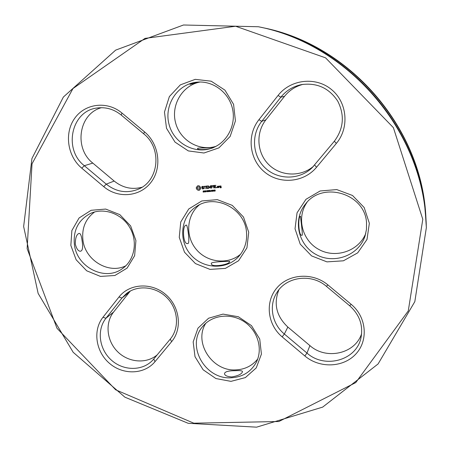 <?xml version="1.0" encoding="UTF-8"?>
<svg xmlns="http://www.w3.org/2000/svg" width="450" height="450" viewBox="0 0 450 450"><rect width="100%" height="100%" fill="white"/><g stroke="black" fill="none" stroke-linecap="round" stroke-linejoin="round"><path stroke-width="0.67" d="M422.798 219.308L408.268 310.928L355.753 382.59L278.871 421.515L193.787 423.186L115.656 389.807L56.97 328.252L27.135 248.664L32.023 163.817L72.956 88.554L145.001 38.385L235.626 26.246L325.553 57.831L393.384 127.648L422.798 219.308M81.759 168.165L103.708 186.638C117.894 198.765 139.972 196.942 151.009 182.329C162.259 167.895 159.306 144.017 144.489 131.839L121.939 113.023C107.342 100.671 85.084 103.371 74.677 118.344C64.052 133.132 67.466 156.291 81.759 168.165L84.347 165.718L106.251 184.146C116.342 192.032 127.08 193.697 138.465 189.135C158.934 180.962 162.343 148.286 143.713 133.824L121.258 115.082C114.013 109.254 106.02 106.886 97.284 107.983C71.308 110.61 63.09 149.439 84.347 165.718L92.812 163.091L114.176 181.052C122.642 187.808 131.906 189.877 141.958 187.262M70.847 245.424L76.134 259.762L86.687 270.799L100.491 276.418L114.896 275.49L127.097 268.121L134.634 255.679L135.922 240.598L130.635 225.911L119.818 214.633L105.688 209.064L91.131 210.291L79.076 217.986L71.871 230.535L70.847 245.424M197.843 185.777L196.318 187.386L196.357 188.646L197.989 190.282L199.221 190.288L200.762 188.674L200.722 187.414L199.086 185.777L197.843 185.777M202.32 186.396L201.774 186.801L201.859 187.554L203.513 187.987L203.558 188.381L202.05 188.522L202.674 188.972L203.856 188.522L203.766 187.763L202.118 187.324L202.427 186.677L203.574 186.789L202.95 186.339L201.819 186.778L201.909 187.526L203.558 187.959L203.203 188.64M203.844 186.401L204.699 186.474L205.116 188.758L204.981 186.446L205.802 186.232L203.844 186.401L204.75 186.446L205.144 188.719M207.692 185.917L206.173 186.199L206.601 188.629L208.131 188.347L206.708 188.331L206.606 187.464L207.709 187.222L206.572 187.178L206.471 186.317L207.726 186.204L207.692 185.917M203.979 191.739L203.124 192.083L203.822 191.779L203.136 191.492L203.13 191.031L203.839 190.958L203.192 191.261L203.979 191.739M204.924 191.166L204.266 192.054L204.126 190.873L204.924 191.166M206.106 191.897L205.239 190.901L205.222 191.97L205.082 190.789L205.931 191.694L205.965 190.716L206.106 191.897M206.803 191.385L206.303 191.284L206.803 191.385M208.299 190.513L208.136 191.717L207.602 190.772L207.315 191.79L206.871 190.637L207.382 191.582L207.664 190.564L208.024 191.537L208.299 190.513M195.266 79.346L180.332 84.87L169.374 96.564L164.475 112.039L166.5 128.256L174.999 142.093L188.336 150.919L203.968 153.006L218.891 147.881L230.147 136.457L235.423 120.909L233.578 104.338L224.921 90.129L211.208 81.203L195.266 79.346M278.072 95.451L258.941 119.677C246.549 135.214 249.289 159.514 264.532 171.984C279.596 184.68 303.857 182.678 316.547 167.248L336.364 143.398C349.549 127.839 347.344 102.308 331.38 89.449C315.602 76.354 290.486 79.403 278.072 95.451L280.822 97.217L261.726 121.354C250.746 135.112 252.579 156.487 265.506 168.238C278.286 180.152 299.61 180.034 312.188 167.653L334.339 141.233C343.671 128.61 344.812 115.256 337.764 101.171C329.074 88.043 316.98 82.519 301.483 84.606C293.096 86.355 286.211 90.557 280.822 97.217L284.591 96.249L265.967 119.756C255.482 132.879 256.899 153.163 268.875 164.734C280.727 176.439 300.926 177.221 313.605 166.185M210.482 185.67L209.672 187.346L210.487 185.676L210.819 188.218M210.634 188.123L210.426 186.351L209.717 187.774L208.704 186.508L208.789 188.438L208.361 186.002L209.672 187.346M212.912 185.602L211.224 185.749L211.652 188.184L211.657 187.02L212.766 186.778L211.624 186.733L211.523 185.873L212.912 185.602M213.632 185.546L213.351 185.569L213.778 187.999L213.632 185.546M215.927 185.333L214.239 185.484L214.661 187.92L216.197 187.644L214.774 187.622L214.672 186.756L215.781 186.514L214.639 186.469L214.537 185.602L215.927 185.333M209.464 191.261L208.603 191.604L209.306 191.301L208.62 191.014L208.614 190.553L209.329 190.479L208.676 190.783L209.464 191.261M210.707 191.498L209.852 191.093L209.751 191.576L209.61 190.395L210.352 190.496L210.212 191.014L210.707 191.498M211.179 191.002L210.679 190.901L211.179 191.002M212.192 190.766L212.034 191.368L211.539 191.295L211.433 190.367L212.04 190.316L212.192 190.766M213.204 190.682L213.053 191.278L212.552 191.205L212.445 190.277L213.053 190.226L213.204 190.682M216.968 187.307L216.675 187.667L216.968 187.307M214.273 190.851L214.144 191.199L213.396 190.924L213.857 190.024L214.273 190.851M215.269 190.766L214.588 191.081L214.493 190.035L215.044 189.984L215.269 190.766M214.667 190.485L214.577 189.973M218.481 187.583L218.469 186.272L217.479 186.216L217.496 187.532L218.481 187.583M219.004 186.221L218.722 186.249L219.015 187.537L219.071 186.801L219.853 186.328L219.004 186.221M220.922 185.912L219.966 186.137L220.05 186.851L220.894 186.919L220.961 187.481L220.118 187.442L220.303 187.824L221.259 187.599L220.922 185.912M155.014 361.659L171.596 341.702C182.621 328.708 179.848 306.304 165.471 294.306C151.256 282.116 129.364 283.556 118.986 296.994L102.971 317.284C92.576 330.294 95.737 351.737 109.524 363.392C123.159 375.227 144.394 374.591 155.014 361.659L153.748 359.01L170.269 339.092C179.612 327.988 178.296 309.358 167.158 297.945C156.133 286.425 137.683 284.574 126.383 293.614L121.956 298.035L105.953 318.262C96.508 330.064 99.186 349.481 111.538 360.264C123.756 371.211 143.01 371.126 153.079 359.786L153.748 359.01M230.963 381.364L245.351 377.601L256.247 367.903L261.411 354.127L259.729 339.013L251.477 325.631L238.343 316.733L223.009 314.106L208.609 318.218L197.983 328.162L193.168 341.899L195.019 356.721L203.124 369.771L215.916 378.551L230.963 381.364M248.726 232.228L246.938 247.849L238.567 260.747L225.371 268.397L209.998 269.387L195.452 263.599L184.506 252.203L179.257 237.381L180.748 221.968L188.758 208.958L201.808 200.959L217.35 199.648L232.262 205.38L243.489 217.029L248.726 232.228M369.349 223.279L364.179 207.534L352.519 195.48L336.746 189.579L320.113 190.986L305.961 199.311L297.051 212.816L295.031 228.791L300.223 244.131L311.586 255.909L326.947 261.872L343.384 260.814L357.694 252.861L366.998 239.473L369.349 223.279M351.248 304.391L327.926 284.929C312.834 272.16 288.804 273.746 276.919 287.871C264.814 301.815 267.379 324.596 282.156 336.87L304.836 355.961C319.489 368.488 343.282 367.768 355.838 354.026C368.612 340.47 366.581 316.997 351.248 304.391L349.599 305.691L326.379 286.307C311.377 273.156 286.178 276.643 276.834 292.702C268.582 305.499 272.019 323.944 284.349 334.018L306.984 353.064C324.782 369.248 356.918 360.338 361.063 337.343C363.223 325.063 359.404 314.516 349.599 305.691M425.869 218.559L426.358 227.61L414.821 301.641L378.096 363.949L322.661 407.115L256.601 427.162L188.179 423.298L124.903 397.181L73.176 352.288L38.143 293.434L23.642 226.536L31.944 158.501L63.371 97.037L115.667 50.119L183.493 24.997L258.396 26.747C346.826 43.954 420.576 128.261 425.869 218.559M74.407 244.688C76.888 267.294 105.103 281.604 122.327 268.678C134.528 260.347 138.088 241.746 129.892 227.711C121.843 213.587 103.798 207.197 90.349 213.508C78.351 219.96 73.035 230.355 74.407 244.688M197.511 185.906L196.746 187.161M196.363 187.363L196.566 189.023L198.039 190.254L199.609 190.131M200.329 188.904L200.762 188.674M202.911 186.632L203.439 186.834M202.427 186.677L202.961 186.609M202.101 188.505L203.355 188.888M204.981 186.446L205.689 186.362M206.319 186.041L206.494 188.471L208.018 188.482M206.471 186.317L207.748 186.182M206.606 187.464L207.602 187.352M203.833 192.054L203.153 191.914M203.856 191.093L203.31 191.081M203.811 191.903L203.181 191.464L203.226 190.963M204.722 191.542L204.368 191.604M204.266 192.054L204.176 190.868M206.1 191.874L205.239 190.901M205.931 191.694L205.869 190.721M205.363 191.936L205.132 190.789M206.803 191.362L206.353 191.278M208.142 191.694L207.602 190.772M208.024 191.537L208.187 190.519M207.484 191.751L206.921 190.631M207.382 191.582L207.551 190.575M196.341 82.226C177.092 84.353 163.794 105.418 169.071 124.47C173.947 143.629 195.632 155.098 213.249 147.611C227.711 141.716 236.329 124.346 232.397 108.298C228.6 92.216 212.873 80.589 197.156 82.142L196.341 82.226M208.507 185.856L208.822 188.393M210.426 186.351L210.679 188.094M208.704 186.508L209.632 187.684M211.523 185.873L212.799 185.732M211.365 185.591L211.68 188.145M211.657 187.02L212.653 186.907M213.486 185.417L213.806 187.959M214.537 185.602L215.814 185.468M214.38 185.327L214.549 187.768L216.084 187.774M214.672 186.756L215.668 186.643M209.317 191.576L208.631 191.436M209.34 190.614L208.789 190.603M209.239 191.464L208.704 190.491M210.684 191.475L209.852 191.093M209.903 191.542L209.661 190.389M211.179 190.98L210.724 190.896M212.057 191.351L211.584 191.267L211.567 190.226M213.069 191.261L212.597 191.183L212.58 190.142M217.007 187.639L216.681 187.307M214.138 191.177L213.441 190.901L213.885 190.024M215.128 191.076L214.633 191.053L214.639 190.507M217.648 187.656L218.498 187.56M217.361 186.368L217.536 187.504M219.026 186.418L219.375 186.047M218.857 186.103L219.043 187.498M220.112 185.985L220.095 186.829L220.939 186.891L220.961 187.481M220.303 187.824L221.158 187.729M231.227 377.781C242.229 377.123 250.447 372.206 255.893 363.032C263.233 349.853 258.171 331.161 244.609 321.975C231.143 312.649 212.192 314.792 202.77 326.407C185.754 345.285 204.981 379.766 231.227 377.781M246.482 231.896C247.359 241.56 244.665 249.874 238.41 256.832C225.962 270.377 202.416 268.937 190.395 254.267C178.088 239.844 180.838 216.411 196.369 206.556C214.892 193.421 244.749 208.322 246.482 231.896M366.536 222.969C365.321 193.5 322.436 180.692 305.415 204.154C292.506 219.797 298.108 245.115 316.311 254.644C334.288 264.606 359.044 255.358 365.102 235.834L366.457 229.483L366.536 222.969M258.396 26.747L259.29 26.938C345.032 43.723 417.291 123.772 425.261 211.371L426.358 227.61M101.498 107.691C78.728 113.563 73.648 148.303 92.812 163.091M94.652 211.95C85.545 218.801 81.641 228.206 82.946 240.171C85.224 260.325 108.72 274.472 125.831 265.781M82.074 240.632C81.456 235.8 80.499 233.393 79.211 233.404L78.677 233.561C76.427 234.72 75.308 238.264 75.319 244.204C76.601 248.985 78.334 251.325 80.516 251.229C82.626 250.729 83.149 247.196 82.074 240.632M198.444 186.851L199.282 187.121L199.71 187.903L199.474 188.747L198.675 189.18L197.556 188.572L197.449 187.672L198.023 186.981L198.894 186.902M204.688 191.391L204.778 191.053L204.294 190.997L204.351 191.469L204.767 191.183L204.294 190.997M200.143 82.007C182.526 85.241 170.888 104.737 175.506 122.439C179.826 140.214 199.046 151.667 215.933 146.351M197.471 82.114L196.971 82.17C192.279 83.047 189.956 83.784 189.984 84.375L199.811 82.007M214.116 147.24C209.604 149.929 196.706 150.266 197.64 148.523C196.211 147.487 210.842 148.674 215.319 146.666M303.12 84.33C295.627 86.259 289.451 90.236 284.591 96.249M210.178 190.89L210.268 190.558L209.784 190.519L209.835 190.963L210.201 190.502M211.978 191.239L211.899 190.316L211.579 191.031L212.029 191.149L211.657 190.333M212.991 191.149L212.912 190.226L212.591 190.946L213.041 191.059L212.67 190.249M213.981 190.716L213.919 190.187L213.486 190.783L213.981 190.716M215.156 190.766L214.774 190.519L214.695 190.98L215.156 190.766L214.729 190.547M214.909 190.457L214.667 190.063M217.699 186.458L218.244 186.412L218.346 187.284L217.761 187.363L217.699 186.458M220.309 186.232L220.854 186.182L220.905 186.604L220.314 186.677L220.309 186.232M130.297 291.049L113.647 311.991C104.794 323.061 106.695 341.032 117.669 351.759C128.531 362.593 146.407 364.112 157.174 354.881M205.779 323.291C193.359 342.529 212.287 371.649 235.963 369.894C244.958 369.422 252.197 365.805 257.687 359.044M231.733 376.942C227.171 376.622 224.764 375.548 224.505 373.719C224.719 371.706 228.381 370.699 235.479 370.693C239.985 370.429 242.319 370.721 242.477 371.571L242.297 372.229C241.155 374.372 237.634 375.941 231.733 376.942M199.378 204.851C186.458 215.376 185.124 236.278 196.245 249.379C207.169 262.637 227.981 265.022 240.621 254.177M185.929 225.242C182.053 225.692 183.032 245.053 187.656 243.489C190.44 244.89 187.47 224.027 186.3 225.09L185.929 225.242M229.523 261.832C229.072 264.752 210.797 267.756 211.371 263.621C209.571 261.591 230.552 261.242 229.742 261.433L229.523 261.832M307.024 202.314C296.184 217.71 302.152 240.711 319.056 249.581C335.784 258.789 358.74 251.111 365.766 233.466M300.369 216.36C297.714 216.72 298.541 236.756 301.956 235.232C303.322 236.79 300.116 215.252 300.549 216.219L300.369 216.36M278.876 289.817C273.403 303.84 276.39 316.254 287.843 327.054L309.898 345.6C326.171 360.253 355.213 353.891 361.626 333.675M426.082 221.4L424.963 208.761M198.849 186.93L199.282 187.121M199.232 187.144L199.564 187.464M199.519 187.493L199.71 187.903M199.659 187.931L199.671 188.364M199.626 188.387L199.474 188.747M199.429 188.775L199.102 189.056M197.972 187.009L198.399 186.879M210.156 190.524L209.784 190.519M213.936 190.744L213.874 190.215M217.659 186.486L218.244 186.412M218.199 186.441L218.306 187.312M220.269 186.255L220.854 186.182M220.815 186.21L220.86 186.632M260.634 27.231L261.951 27.506C346.326 44.032 417.341 122.704 425.194 208.896M426.139 221.338L426.279 225.326M261.951 27.506L262.806 27.686C348.907 44.454 420.57 126.377 425.739 214.29L426.246 223.976M114.176 181.052L106.251 184.146L103.708 186.638M121.258 115.082L121.939 113.023M143.713 133.824L144.489 131.839M265.967 119.756L261.726 121.354L258.941 119.677M334.339 141.233L336.364 143.398M314.612 165.021L316.547 167.248M170.269 339.092L171.596 341.702M113.647 311.991L105.953 318.262L102.971 317.284M129.324 292.207L121.956 298.035L118.986 296.994M326.379 286.307L327.926 284.929M309.898 345.6L306.984 353.064L304.836 355.961M287.843 327.054L284.349 334.018L282.156 336.87"/></g></svg>
